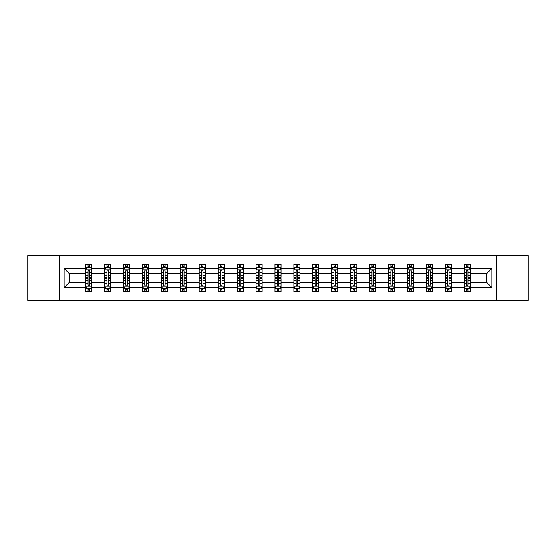 <?xml version="1.0" encoding="UTF-8"?>
<svg xmlns="http://www.w3.org/2000/svg" width="556" height="556" viewBox="0 0 556 556"><rect width="100%" height="100%" fill="white"/><g stroke="black" fill="none" stroke-linecap="round" stroke-linejoin="round"><path stroke-width="0.83" d="M496.473 255.551L27.8 255.551L27.8 300.448L528.2 300.448L528.2 255.551L496.473 255.551L496.473 300.448M470.32 287.584L470.32 282.49L486.702 282.49L491.796 287.584L470.32 287.584L470.32 291.65L468.013 291.65L468.013 288.557M59.527 300.448L59.527 255.551M464.253 287.584L451.396 287.584L451.396 282.49L464.253 282.49L464.253 291.65L470.32 291.65L470.32 288.411L469.181 288.411M451.396 287.584L451.396 291.65L449.088 291.65L449.088 288.557M445.328 287.584L432.464 287.584L432.464 282.49L445.328 282.49L445.328 291.65L451.396 291.65L451.396 288.411L450.249 288.411M432.464 287.584L432.464 291.65L430.156 291.65L430.156 288.557M426.396 287.584L413.532 287.584L413.532 282.49L426.396 282.49L426.396 291.65L432.464 291.65L432.464 288.411L431.324 288.411M413.532 287.584L413.532 291.65L411.231 291.65L411.231 288.557M407.472 287.584L394.607 287.584L394.607 282.49L407.472 282.49L407.472 291.65L413.532 291.65L413.532 288.411L412.392 288.411M394.607 287.584L394.607 291.65L392.3 291.65L392.3 288.557M388.54 287.584L375.675 287.584L375.675 282.49L388.54 282.49L388.54 291.65L394.607 291.65L394.607 288.411L393.467 288.411M375.675 287.584L375.675 291.65L373.375 291.65L373.375 288.557M369.608 287.584L356.75 287.584L356.75 282.49L369.608 282.49L369.608 291.65L375.675 291.65L375.675 288.411L374.535 288.411M356.75 287.584L356.75 291.65L354.443 291.65L354.443 288.557M350.683 287.584L337.819 287.584L337.819 282.49L350.683 282.49L350.683 291.65L356.75 291.65L356.75 288.411L355.611 288.411M337.819 287.584L337.819 291.65L335.511 291.65L335.511 288.557M331.751 287.584L318.894 287.584L318.894 282.49L331.751 282.49L331.751 291.65L337.819 291.65L337.819 288.411L336.679 288.411M318.894 287.584L318.894 291.65L316.586 291.65L316.586 288.557M312.826 287.584L299.962 287.584L299.962 282.49L312.826 282.49L312.826 291.65L318.894 291.65L318.894 288.411L317.747 288.411M299.962 287.584L299.962 291.65L297.655 291.65L297.655 288.557M293.895 287.584L281.03 287.584L281.03 282.49L293.895 282.49L293.895 291.65L299.962 291.65L299.962 288.411L298.822 288.411M281.03 287.584L281.03 291.65L278.73 291.65L278.73 288.557M274.97 287.584L262.105 287.584L262.105 282.49L274.97 282.49L274.97 291.65L281.03 291.65L281.03 288.411L279.89 288.411M262.105 287.584L262.105 291.65L259.798 291.65L259.798 288.557M256.038 287.584L243.174 287.584L243.174 282.49L256.038 282.49L256.038 291.65L262.105 291.65L262.105 288.411L260.966 288.411M243.174 287.584L243.174 291.65L240.873 291.65L240.873 288.557M237.106 287.584L224.249 287.584L224.249 282.49L237.106 282.49L237.106 291.65L243.174 291.65L243.174 288.411L242.034 288.411M224.249 287.584L224.249 291.65L221.941 291.65L221.941 288.557M218.181 287.584L205.317 287.584L205.317 282.49L218.181 282.49L218.181 291.65L224.249 291.65L224.249 288.411L223.109 288.411M205.317 287.584L205.317 291.65L203.01 291.65L203.01 288.557M199.25 287.584L186.392 287.584L186.392 282.49L199.25 282.49L199.25 291.65L205.317 291.65L205.317 288.411L204.177 288.411M186.392 287.584L186.392 291.65L184.085 291.65L184.085 288.557M180.325 287.584L167.46 287.584L167.46 282.49L180.325 282.49L180.325 291.65L186.392 291.65L186.392 288.411L185.252 288.411M167.46 287.584L167.46 291.65L165.153 291.65L165.153 288.557M161.393 287.584L148.528 287.584L148.528 282.49L161.393 282.49L161.393 291.65L167.46 291.65L167.46 288.411L166.32 288.411M148.528 287.584L148.528 291.65L146.228 291.65L146.228 288.557M142.468 287.584L129.604 287.584L129.604 282.49L142.468 282.49L142.468 291.65L148.528 291.65L148.528 288.411L147.389 288.411M129.604 287.584L129.604 291.65L127.296 291.65L127.296 288.557M123.536 287.584L110.672 287.584L110.672 282.49L123.536 282.49L123.536 291.65L129.604 291.65L129.604 288.411L128.464 288.411M110.672 287.584L110.672 291.65L108.371 291.65L108.371 288.557M104.604 287.584L91.747 287.584L91.747 282.49L104.604 282.49L104.604 291.65L110.672 291.65L110.672 288.411L109.532 288.411M91.747 287.584L91.747 291.65L89.44 291.65L89.44 288.557M85.68 287.584L64.204 287.584L64.204 268.416L85.68 268.416L85.68 273.51L69.298 273.51L69.298 282.49L85.68 282.49L85.68 291.65L91.747 291.65L91.747 288.411L90.607 288.411M86.819 267.589L85.68 267.589L85.68 264.35L85.68 268.416M86.771 264.35L91.747 264.35L91.747 268.416L104.604 268.416L104.604 264.35L110.672 264.35L110.672 268.416L123.536 268.416L123.536 264.35L129.604 264.35L129.604 268.416L142.468 268.416L142.468 264.35L148.528 264.35L148.528 268.416L161.393 268.416L161.393 264.35L167.46 264.35L167.46 268.416L180.325 268.416L180.325 264.35L186.392 264.35L186.392 268.416L199.25 268.416L199.25 264.35L205.317 264.35L205.317 268.416L218.181 268.416L218.181 264.35L224.249 264.35L224.249 268.416L237.106 268.416L237.106 264.35L243.174 264.35L243.174 268.416L256.038 268.416L256.038 264.35L262.105 264.35L262.105 268.416L274.97 268.416L274.97 264.35L281.03 264.35L281.03 268.416L293.895 268.416L293.895 264.35L299.962 264.35L299.962 268.416L312.826 268.416L312.826 264.35L318.894 264.35L318.894 268.416L331.751 268.416L331.751 264.35L337.819 264.35L337.819 268.416L350.683 268.416L350.683 264.35L356.75 264.35L356.75 268.416L369.608 268.416L369.608 264.35L375.675 264.35L375.675 268.416L388.54 268.416L388.54 264.35L394.607 264.35L394.607 268.416L407.472 268.416L407.472 264.35L413.532 264.35L413.532 268.416L426.396 268.416L426.396 264.35L432.464 264.35L432.464 268.416L445.328 268.416L445.328 264.35L451.396 264.35L451.396 268.416L464.253 268.416L464.253 264.35L470.32 264.35L470.32 268.416L491.796 268.416L491.796 287.584M464.253 268.416L464.253 273.51L451.396 273.51L451.396 268.416M445.328 268.416L445.328 273.51L432.464 273.51L432.464 268.416M426.396 268.416L426.396 273.51L413.532 273.51L413.532 268.416M407.472 268.416L407.472 273.51L394.607 273.51L394.607 268.416M388.54 268.416L388.54 273.51L375.675 273.51L375.675 268.416M369.608 268.416L369.608 273.51L356.75 273.51L356.75 268.416M350.683 268.416L350.683 273.51L337.819 273.51L337.819 268.416M331.751 268.416L331.751 273.51L318.894 273.51L318.894 268.416M312.826 268.416L312.826 273.51L299.962 273.51L299.962 268.416M293.895 268.416L293.895 273.51L281.03 273.51L281.03 268.416M274.97 268.416L274.97 273.51L262.105 273.51L262.105 268.416M256.038 268.416L256.038 273.51L243.174 273.51L243.174 268.416M237.106 268.416L237.106 273.51L224.249 273.51L224.249 268.416M218.181 268.416L218.181 273.51L205.317 273.51L205.317 268.416M199.25 268.416L199.25 273.51L186.392 273.51L186.392 268.416M180.325 268.416L180.325 273.51L167.46 273.51L167.46 268.416M161.393 268.416L161.393 273.51L148.528 273.51L148.528 268.416M142.468 268.416L142.468 273.51L129.604 273.51L129.604 268.416M123.536 268.416L123.536 273.51L110.672 273.51L110.672 268.416M104.604 268.416L104.604 273.51L91.747 273.51L91.747 268.416M64.204 268.416L69.298 273.51M486.702 282.49L486.702 273.51L470.32 273.51L470.32 268.416M466.56 267.38L468.013 267.38M447.629 267.38L449.088 267.38M428.704 267.38L430.156 267.38M409.772 267.38L411.231 267.38M390.847 267.38L392.3 267.38M371.915 267.38L373.375 267.38M352.99 267.38L354.443 267.38M334.059 267.38L335.511 267.38M315.127 267.38L316.586 267.38M296.202 267.38L297.655 267.38M277.27 267.38L278.73 267.38M258.345 267.38L259.798 267.38M239.414 267.38L240.873 267.38M220.489 267.38L221.941 267.38M201.557 267.38L203.01 267.38M182.625 267.38L184.085 267.38M163.7 267.38L165.153 267.38M144.768 267.38L146.228 267.38M125.844 267.38L127.296 267.38M106.912 267.38L108.371 267.38M87.987 267.38L89.44 267.38M87.987 288.62L89.44 288.62M106.912 288.62L108.371 288.62M125.844 288.62L127.296 288.62M144.768 288.62L146.228 288.62M163.7 288.62L165.153 288.62M182.625 288.62L184.085 288.62M201.557 288.62L203.01 288.62M220.489 288.62L221.941 288.62M239.414 288.62L240.873 288.62M258.345 288.62L259.798 288.62M277.27 288.62L278.73 288.62M296.202 288.62L297.655 288.62M315.127 288.62L316.586 288.62M334.059 288.62L335.511 288.62M352.99 288.62L354.443 288.62M371.915 288.62L373.375 288.62M390.847 288.62L392.3 288.62M409.772 288.62L411.231 288.62M428.704 288.62L430.156 288.62M447.629 288.62L449.088 288.62M466.56 288.62L468.013 288.62M69.298 282.49L64.204 287.584M491.796 268.416L486.702 273.51M89.44 265.928L87.987 265.928M85.68 275.748L85.68 277.27L87.987 277.27L87.987 275.748L85.68 275.748L85.68 273.51M91.747 273.51L91.747 277.27L89.44 277.27L89.44 270.779C88.953 269.848 88.467 269.848 87.987 270.779L87.987 275.748M90.607 267.589L91.747 267.589L91.747 264.35L89.44 264.35L89.44 267.443M91.747 269.868L90.531 267.443L86.889 267.443L85.68 269.868M85.68 264.35L87.987 264.35L87.987 267.443M87.987 290.072L89.44 290.072M91.747 280.252L91.747 278.73L89.44 278.73L89.44 280.252L91.747 280.252L91.747 282.49M85.68 282.49L85.68 278.73L87.987 278.73L87.987 285.221C88.467 286.152 88.953 286.152 89.44 285.221L89.44 280.252M86.819 288.411L85.68 288.411L85.68 291.65L87.987 291.65L87.987 288.557M85.68 286.131L86.889 288.557L90.531 288.557L91.747 286.131M90.656 291.65L91.747 291.65M108.371 265.928L106.912 265.928M105.751 267.589L104.604 267.589L104.604 264.35L106.912 264.35L106.912 267.443M104.604 275.748L104.604 277.27L106.912 277.27L106.912 275.748L104.604 275.748L104.604 273.51M110.672 273.51L110.672 277.27L108.371 277.27L108.371 270.779C107.885 269.848 107.398 269.848 106.912 270.779L106.912 275.748M109.532 267.589L110.672 267.589L110.672 264.35L108.371 264.35L108.371 267.443M110.672 269.868L109.462 267.443L105.821 267.443L104.604 269.868M105.703 264.35L104.604 264.35M127.296 265.928L125.844 265.928M124.676 267.589L123.536 267.589L123.536 264.35L125.844 264.35L125.844 267.443M123.536 275.748L123.536 277.27L125.844 277.27L125.844 275.748L123.536 275.748L123.536 273.51M129.604 273.51L129.604 277.27L127.296 277.27L127.296 270.779C126.81 269.848 126.33 269.848 125.844 270.779L125.844 275.748M128.464 267.589L129.604 267.589L129.604 264.35L127.296 264.35L127.296 267.443M129.604 269.868L128.387 267.443L124.752 267.443L123.536 269.868M124.627 264.35L123.536 264.35M106.912 290.072L108.371 290.072M110.672 280.252L110.672 278.73L108.371 278.73L108.371 280.252L110.672 280.252L110.672 282.49M104.604 282.49L104.604 278.73L106.912 278.73L106.912 285.221C107.398 286.152 107.885 286.152 108.371 285.221L108.371 280.252M105.751 288.411L104.604 288.411L104.604 291.65L106.912 291.65L106.912 288.557M104.604 286.131L105.821 288.557L109.462 288.557L110.672 286.131M109.581 291.65L110.672 291.65M125.844 290.072L127.296 290.072M129.604 280.252L129.604 278.73L127.296 278.73L127.296 280.252L129.604 280.252L129.604 282.49M123.536 282.49L123.536 278.73L125.844 278.73L125.844 285.221C126.323 286.152 126.81 286.152 127.296 285.221L127.296 280.252M124.676 288.411L123.536 288.411L123.536 291.65L125.844 291.65L125.844 288.557M123.536 286.131L124.752 288.557L128.387 288.557L129.604 286.131M128.512 291.65L129.604 291.65M146.228 265.928L144.768 265.928M143.608 267.589L142.468 267.589L142.468 264.35L144.768 264.35L144.768 267.443M142.468 275.748L142.468 277.27L144.768 277.27L144.768 275.748L142.468 275.748L142.468 273.51M148.528 273.51L148.528 277.27L146.228 277.27L146.228 270.779C145.741 269.848 145.255 269.848 144.768 270.779L144.768 275.748M147.389 267.589L148.528 267.589L148.528 264.35L146.228 264.35L146.228 267.443M148.528 269.868L147.319 267.443L143.677 267.443L142.468 269.868M143.559 264.35L142.468 264.35M144.768 290.072L146.228 290.072M148.528 280.252L148.528 278.73L146.228 278.73L146.228 280.252L148.528 280.252L148.528 282.49M142.468 282.49L142.468 278.73L144.768 278.73L144.768 285.221C145.255 286.152 145.741 286.152 146.228 285.221L146.228 280.252M143.608 288.411L142.468 288.411L142.468 291.65L144.768 291.65L144.768 288.557M142.468 286.131L143.677 288.557L147.319 288.557L148.528 286.131M147.437 291.65L148.528 291.65M165.153 265.928L163.7 265.928M162.533 267.589L161.393 267.589L161.393 264.35L163.7 264.35L163.7 267.443M161.393 275.748L161.393 277.27L163.7 277.27L163.7 275.748L161.393 275.748L161.393 273.51M167.46 273.51L167.46 277.27L165.153 277.27L165.153 270.779C164.673 269.848 164.187 269.848 163.7 270.779L163.7 275.748M166.32 267.589L167.46 267.589L167.46 264.35L165.153 264.35L165.153 267.443M167.46 269.868L166.244 267.443L162.609 267.443L161.393 269.868M162.484 264.35L161.393 264.35M163.7 290.072L165.153 290.072M167.46 280.252L167.46 278.73L165.153 278.73L165.153 280.252L167.46 280.252L167.46 282.49M161.393 282.49L161.393 278.73L163.7 278.73L163.7 285.221C164.187 286.152 164.666 286.152 165.153 285.221L165.153 280.252M162.533 288.411L161.393 288.411L161.393 291.65L163.7 291.65L163.7 288.557M161.393 286.131L162.609 288.557L166.244 288.557L167.46 286.131M166.369 291.65L167.46 291.65M184.085 265.928L182.625 265.928M181.465 267.589L180.325 267.589L180.325 264.35L182.625 264.35L182.625 267.443M180.325 275.748L180.325 277.27L182.625 277.27L182.625 275.748L180.325 275.748L180.325 273.51M186.392 273.51L186.392 277.27L184.085 277.27L184.085 270.779C183.598 269.848 183.112 269.848 182.625 270.779L182.625 275.748M185.252 267.589L186.392 267.589L186.392 264.35L184.085 264.35L184.085 267.443M186.392 269.868L185.176 267.443L181.534 267.443L180.325 269.868M181.416 264.35L180.325 264.35M182.625 290.072L184.085 290.072M186.392 280.252L186.392 278.73L184.085 278.73L184.085 280.252L186.392 280.252L186.392 282.49M180.325 282.49L180.325 278.73L182.625 278.73L182.625 285.221C183.112 286.152 183.598 286.152 184.085 285.221L184.085 280.252M181.465 288.411L180.325 288.411L180.325 291.65L182.625 291.65L182.625 288.557M180.325 286.131L181.534 288.557L185.176 288.557L186.392 286.131M185.294 291.65L186.392 291.65M203.01 265.928L201.557 265.928M200.389 267.589L199.25 267.589L199.25 264.35L201.557 264.35L201.557 267.443M199.25 275.748L199.25 277.27L201.557 277.27L201.557 275.748L199.25 275.748L199.25 273.51M205.317 273.51L205.317 277.27L203.01 277.27L203.01 270.779C202.53 269.848 202.043 269.848 201.557 270.779L201.557 275.748M204.177 267.589L205.317 267.589L205.317 264.35L203.01 264.35L203.01 267.443M205.317 269.868L204.108 267.443L200.466 267.443L199.25 269.868M200.341 264.35L199.25 264.35M201.557 290.072L203.01 290.072M205.317 280.252L205.317 278.73L203.01 278.73L203.01 280.252L205.317 280.252L205.317 282.49M199.25 282.49L199.25 278.73L201.557 278.73L201.557 285.221C202.043 286.152 202.53 286.152 203.01 285.221L203.01 280.252M200.389 288.411L199.25 288.411L199.25 291.65L201.557 291.65L201.557 288.557M199.25 286.131L200.466 288.557L204.108 288.557L205.317 286.131M204.226 291.65L205.317 291.65M221.941 265.928L220.489 265.928M219.321 267.589L218.181 267.589L218.181 264.35L220.489 264.35L220.489 267.443M218.181 275.748L218.181 277.27L220.489 277.27L220.489 275.748L218.181 275.748L218.181 273.51M224.249 273.51L224.249 277.27L221.941 277.27L221.941 270.779C221.455 269.848 220.968 269.848 220.489 270.779L220.489 275.748M223.109 267.589L224.249 267.589L224.249 264.35L221.941 264.35L221.941 267.443M224.249 269.868L223.032 267.443L219.391 267.443L218.181 269.868M219.272 264.35L218.181 264.35M220.489 290.072L221.941 290.072M224.249 280.252L224.249 278.73L221.941 278.73L221.941 280.252L224.249 280.252L224.249 282.49M218.181 282.49L218.181 278.73L220.489 278.73L220.489 285.221C220.968 286.152 221.455 286.152 221.941 285.221L221.941 280.252M219.321 288.411L218.181 288.411L218.181 291.65L220.489 291.65L220.489 288.557M218.181 286.131L219.391 288.557L223.032 288.557L224.249 286.131M223.158 291.65L224.249 291.65M240.873 265.928L239.414 265.928M238.253 267.589L237.106 267.589L237.106 264.35L239.414 264.35L239.414 267.443M237.106 275.748L237.106 277.27L239.414 277.27L239.414 275.748L237.106 275.748L237.106 273.51M243.174 273.51L243.174 277.27L240.873 277.27L240.873 270.779C240.387 269.848 239.9 269.848 239.414 270.779L239.414 275.748M242.034 267.589L243.174 267.589L243.174 264.35L240.873 264.35L240.873 267.443M243.174 269.868L241.964 267.443L238.322 267.443L237.106 269.868M238.204 264.35L237.106 264.35M239.414 290.072L240.873 290.072M243.174 280.252L243.174 278.73L240.873 278.73L240.873 280.252L243.174 280.252L243.174 282.49M237.106 282.49L237.106 278.73L239.414 278.73L239.414 285.221C239.9 286.152 240.387 286.152 240.873 285.221L240.873 280.252M238.253 288.411L237.106 288.411L237.106 291.65L239.414 291.65L239.414 288.557M237.106 286.131L238.322 288.557L241.964 288.557L243.174 286.131M242.082 291.65L243.174 291.65M259.798 265.928L258.345 265.928M257.178 267.589L256.038 267.589L256.038 264.35L258.345 264.35L258.345 267.443M256.038 275.748L256.038 277.27L258.345 277.27L258.345 275.748L256.038 275.748L256.038 273.51M262.105 273.51L262.105 277.27L259.798 277.27L259.798 270.779C259.311 269.848 258.832 269.848 258.345 270.779L258.345 275.748M260.966 267.589L262.105 267.589L262.105 264.35L259.798 264.35L259.798 267.443M262.105 269.868L260.889 267.443L257.254 267.443L256.038 269.868M257.129 264.35L256.038 264.35M278.73 265.928L277.27 265.928M276.11 267.589L274.97 267.589L274.97 264.35L277.27 264.35L277.27 267.443M274.97 275.748L274.97 277.27L277.27 277.27L277.27 275.748L274.97 275.748L274.97 273.51M281.03 273.51L281.03 277.27L278.73 277.27L278.73 270.779C278.243 269.848 277.757 269.848 277.27 270.779L277.27 275.748M279.89 267.589L281.03 267.589L281.03 264.35L278.73 264.35L278.73 267.443M281.03 269.868L279.821 267.443L276.179 267.443L274.97 269.868M276.061 264.35L274.97 264.35M297.655 265.928L296.202 265.928M295.034 267.589L293.895 267.589L293.895 264.35L296.202 264.35L296.202 267.443M293.895 275.748L293.895 277.27L296.202 277.27L296.202 275.748L293.895 275.748L293.895 273.51M299.962 273.51L299.962 277.27L297.655 277.27L297.655 270.779C297.175 269.848 296.689 269.848 296.202 270.779L296.202 275.748M298.822 267.589L299.962 267.589L299.962 264.35L297.655 264.35L297.655 267.443M299.962 269.868L298.746 267.443L295.111 267.443L293.895 269.868M294.986 264.35L293.895 264.35M316.586 265.928L315.127 265.928M313.966 267.589L312.826 267.589L312.826 264.35L315.127 264.35L315.127 267.443M312.826 275.748L312.826 277.27L315.127 277.27L315.127 275.748L312.826 275.748L312.826 273.51M318.894 273.51L318.894 277.27L316.586 277.27L316.586 270.779C316.1 269.848 315.613 269.848 315.127 270.779L315.127 275.748M317.747 267.589L318.894 267.589L318.894 264.35L316.586 264.35L316.586 267.443M318.894 269.868L317.678 267.443L314.036 267.443L312.826 269.868M313.918 264.35L312.826 264.35M335.511 265.928L334.059 265.928M332.891 267.589L331.751 267.589L331.751 264.35L334.059 264.35L334.059 267.443M331.751 275.748L331.751 277.27L334.059 277.27L334.059 275.748L331.751 275.748L331.751 273.51M337.819 273.51L337.819 277.27L335.511 277.27L335.511 270.779C335.032 269.848 334.545 269.848 334.059 270.779L334.059 275.748M336.679 267.589L337.819 267.589L337.819 264.35L335.511 264.35L335.511 267.443M337.819 269.868L336.609 267.443L332.968 267.443L331.751 269.868M332.842 264.35L331.751 264.35M354.443 265.928L352.99 265.928M351.823 267.589L350.683 267.589L350.683 264.35L352.99 264.35L352.99 267.443M350.683 275.748L350.683 277.27L352.99 277.27L352.99 275.748L350.683 275.748L350.683 273.51M356.75 273.51L356.75 277.27L354.443 277.27L354.443 270.779C353.957 269.848 353.47 269.848 352.99 270.779L352.99 275.748M355.611 267.589L356.75 267.589L356.75 264.35L354.443 264.35L354.443 267.443M356.75 269.868L355.534 267.443L351.892 267.443L350.683 269.868M351.774 264.35L350.683 264.35M373.375 265.928L371.915 265.928M370.748 267.589L369.608 267.589L369.608 264.35L371.915 264.35L371.915 267.443M369.608 275.748L369.608 277.27L371.915 277.27L371.915 275.748L369.608 275.748L369.608 273.51M375.675 273.51L375.675 277.27L373.375 277.27L373.375 270.779C372.888 269.848 372.402 269.848 371.915 270.779L371.915 275.748M374.535 267.589L375.675 267.589L375.675 264.35L373.375 264.35L373.375 267.443M375.675 269.868L374.466 267.443L370.824 267.443L369.608 269.868M370.706 264.35L369.608 264.35M392.3 265.928L390.847 265.928M389.68 267.589L388.54 267.589L388.54 264.35L390.847 264.35L390.847 267.443M388.54 275.748L388.54 277.27L390.847 277.27L390.847 275.748L388.54 275.748L388.54 273.51M394.607 273.51L394.607 277.27L392.3 277.27L392.3 270.779C391.813 269.848 391.334 269.848 390.847 270.779L390.847 275.748M393.467 267.589L394.607 267.589L394.607 264.35L392.3 264.35L392.3 267.443M394.607 269.868L393.391 267.443L389.756 267.443L388.54 269.868M389.631 264.35L388.54 264.35M411.231 265.928L409.772 265.928M408.611 267.589L407.472 267.589L407.472 264.35L409.772 264.35L409.772 267.443M407.472 275.748L407.472 277.27L409.772 277.27L409.772 275.748L407.472 275.748L407.472 273.51M413.532 273.51L413.532 277.27L411.231 277.27L411.231 270.779C410.745 269.848 410.258 269.848 409.772 270.779L409.772 275.748M412.392 267.589L413.532 267.589L413.532 264.35L411.231 264.35L411.231 267.443M413.532 269.868L412.323 267.443L408.681 267.443L407.472 269.868M408.563 264.35L407.472 264.35M430.156 265.928L428.704 265.928M427.536 267.589L426.396 267.589L426.396 264.35L428.704 264.35L428.704 267.443M426.396 275.748L426.396 277.27L428.704 277.27L428.704 275.748L426.396 275.748L426.396 273.51M432.464 273.51L432.464 277.27L430.156 277.27L430.156 270.779C429.677 269.848 429.19 269.848 428.704 270.779L428.704 275.748M431.324 267.589L432.464 267.589L432.464 264.35L430.156 264.35L430.156 267.443M432.464 269.868L431.247 267.443L427.613 267.443L426.396 269.868M427.488 264.35L426.396 264.35M258.345 290.072L259.798 290.072M262.105 280.252L262.105 278.73L259.798 278.73L259.798 280.252L262.105 280.252L262.105 282.49M256.038 282.49L256.038 278.73L258.345 278.73L258.345 285.221C258.825 286.152 259.311 286.152 259.798 285.221L259.798 280.252M257.178 288.411L256.038 288.411L256.038 291.65L258.345 291.65L258.345 288.557M256.038 286.131L257.254 288.557L260.889 288.557L262.105 286.131M261.014 291.65L262.105 291.65M277.27 290.072L278.73 290.072M281.03 280.252L281.03 278.73L278.73 278.73L278.73 280.252L281.03 280.252L281.03 282.49M274.97 282.49L274.97 278.73L277.27 278.73L277.27 285.221C277.757 286.152 278.243 286.152 278.73 285.221L278.73 280.252M276.11 288.411L274.97 288.411L274.97 291.65L277.27 291.65L277.27 288.557M274.97 286.131L276.179 288.557L279.821 288.557L281.03 286.131M279.939 291.65L281.03 291.65M296.202 290.072L297.655 290.072M299.962 280.252L299.962 278.73L297.655 278.73L297.655 280.252L299.962 280.252L299.962 282.49M293.895 282.49L293.895 278.73L296.202 278.73L296.202 285.221C296.689 286.152 297.168 286.152 297.655 285.221L297.655 280.252M295.034 288.411L293.895 288.411L293.895 291.65L296.202 291.65L296.202 288.557M293.895 286.131L295.111 288.557L298.746 288.557L299.962 286.131M298.871 291.65L299.962 291.65M315.127 290.072L316.586 290.072M318.894 280.252L318.894 278.73L316.586 278.73L316.586 280.252L318.894 280.252L318.894 282.49M312.826 282.49L312.826 278.73L315.127 278.73L315.127 285.221C315.613 286.152 316.1 286.152 316.586 285.221L316.586 280.252M313.966 288.411L312.826 288.411L312.826 291.65L315.127 291.65L315.127 288.557M312.826 286.131L314.036 288.557L317.678 288.557L318.894 286.131M317.796 291.65L318.894 291.65M334.059 290.072L335.511 290.072M337.819 280.252L337.819 278.73L335.511 278.73L335.511 280.252L337.819 280.252L337.819 282.49M331.751 282.49L331.751 278.73L334.059 278.73L334.059 285.221C334.545 286.152 335.032 286.152 335.511 285.221L335.511 280.252M332.891 288.411L331.751 288.411L331.751 291.65L334.059 291.65L334.059 288.557M331.751 286.131L332.968 288.557L336.609 288.557L337.819 286.131M336.727 291.65L337.819 291.65M352.99 290.072L354.443 290.072M356.75 280.252L356.75 278.73L354.443 278.73L354.443 280.252L356.75 280.252L356.75 282.49M350.683 282.49L350.683 278.73L352.99 278.73L352.99 285.221C353.47 286.152 353.957 286.152 354.443 285.221L354.443 280.252M351.823 288.411L350.683 288.411L350.683 291.65L352.99 291.65L352.99 288.557M350.683 286.131L351.892 288.557L355.534 288.557L356.75 286.131M355.659 291.65L356.75 291.65M371.915 290.072L373.375 290.072M375.675 280.252L375.675 278.73L373.375 278.73L373.375 280.252L375.675 280.252L375.675 282.49M369.608 282.49L369.608 278.73L371.915 278.73L371.915 285.221C372.402 286.152 372.888 286.152 373.375 285.221L373.375 280.252M370.748 288.411L369.608 288.411L369.608 291.65L371.915 291.65L371.915 288.557M369.608 286.131L370.824 288.557L374.466 288.557L375.675 286.131M374.584 291.65L375.675 291.65M390.847 290.072L392.3 290.072M394.607 280.252L394.607 278.73L392.3 278.73L392.3 280.252L394.607 280.252L394.607 282.49M388.54 282.49L388.54 278.73L390.847 278.73L390.847 285.221C391.327 286.152 391.813 286.152 392.3 285.221L392.3 280.252M389.68 288.411L388.54 288.411L388.54 291.65L390.847 291.65L390.847 288.557M388.54 286.131L389.756 288.557L393.391 288.557L394.607 286.131M393.516 291.65L394.607 291.65M409.772 290.072L411.231 290.072M413.532 280.252L413.532 278.73L411.231 278.73L411.231 280.252L413.532 280.252L413.532 282.49M407.472 282.49L407.472 278.73L409.772 278.73L409.772 285.221C410.258 286.152 410.745 286.152 411.231 285.221L411.231 280.252M408.611 288.411L407.472 288.411L407.472 291.65L409.772 291.65L409.772 288.557M407.472 286.131L408.681 288.557L412.323 288.557L413.532 286.131M412.441 291.65L413.532 291.65M428.704 290.072L430.156 290.072M432.464 280.252L432.464 278.73L430.156 278.73L430.156 280.252L432.464 280.252L432.464 282.49M426.396 282.49L426.396 278.73L428.704 278.73L428.704 285.221C429.19 286.152 429.67 286.152 430.156 285.221L430.156 280.252M427.536 288.411L426.396 288.411L426.396 291.65L428.704 291.65L428.704 288.557M426.396 286.131L427.613 288.557L431.247 288.557L432.464 286.131M431.373 291.65L432.464 291.65M449.088 265.928L447.629 265.928M446.468 267.589L445.328 267.589L445.328 264.35L447.629 264.35L447.629 267.443M445.328 275.748L445.328 277.27L447.629 277.27L447.629 275.748L445.328 275.748L445.328 273.51M451.396 273.51L451.396 277.27L449.088 277.27L449.088 270.779C448.602 269.848 448.115 269.848 447.629 270.779L447.629 275.748M450.249 267.589L451.396 267.589L451.396 264.35L449.088 264.35L449.088 267.443M451.396 269.868L450.179 267.443L446.537 267.443L445.328 269.868M446.419 264.35L445.328 264.35M447.629 290.072L449.088 290.072M451.396 280.252L451.396 278.73L449.088 278.73L449.088 280.252L451.396 280.252L451.396 282.49M445.328 282.49L445.328 278.73L447.629 278.73L447.629 285.221C448.115 286.152 448.602 286.152 449.088 285.221L449.088 280.252M446.468 288.411L445.328 288.411L445.328 291.65L447.629 291.65L447.629 288.557M445.328 286.131L446.537 288.557L450.179 288.557L451.396 286.131M450.297 291.65L451.396 291.65M468.013 265.928L466.56 265.928M465.393 267.589L464.253 267.589L464.253 264.35L466.56 264.35L466.56 267.443M464.253 275.748L464.253 277.27L466.56 277.27L466.56 275.748L464.253 275.748L464.253 273.51M470.32 273.51L470.32 277.27L468.013 277.27L468.013 270.779C467.533 269.848 467.047 269.848 466.56 270.779L466.56 275.748M469.181 267.589L470.32 267.589L470.32 264.35L468.013 264.35L468.013 267.443M470.32 269.868L469.111 267.443L465.469 267.443L464.253 269.868M465.344 264.35L464.253 264.35M466.56 290.072L468.013 290.072M470.32 280.252L470.32 278.73L468.013 278.73L468.013 280.252L470.32 280.252L470.32 282.49M464.253 282.49L464.253 278.73L466.56 278.73L466.56 285.221C467.047 286.152 467.533 286.152 468.013 285.221L468.013 280.252M465.393 288.411L464.253 288.411L464.253 291.65L466.56 291.65L466.56 288.557M464.253 286.131L465.469 288.557L469.111 288.557L470.32 286.131M469.229 291.65L470.32 291.65M91.712 269.813L85.707 269.813M91.747 275.748L89.44 275.748M87.987 272.496L85.68 272.496M91.747 272.496L89.44 272.496M89.44 266.699L87.987 266.699M85.707 286.187L91.712 286.187M85.68 280.252L87.987 280.252M89.44 283.504L91.747 283.504M85.68 283.504L87.987 283.504M87.987 289.301L89.44 289.301M110.644 269.813L104.639 269.813M110.672 275.748L108.371 275.748M106.912 272.496L104.604 272.496M110.672 272.496L108.371 272.496M108.371 266.699L106.912 266.699M129.576 269.813L123.564 269.813M129.604 275.748L127.296 275.748M125.844 272.496L123.536 272.496M129.604 272.496L127.296 272.496M127.296 266.699L125.844 266.699M104.639 286.187L110.644 286.187M104.604 280.252L106.912 280.252M108.371 283.504L110.672 283.504M104.604 283.504L106.912 283.504M106.912 289.301L108.371 289.301M123.564 286.187L129.576 286.187M123.536 280.252L125.844 280.252M127.296 283.504L129.604 283.504M123.536 283.504L125.844 283.504M125.844 289.301L127.296 289.301M148.501 269.813L142.496 269.813M148.528 275.748L146.228 275.748M144.768 272.496L142.468 272.496M148.528 272.496L146.228 272.496M146.228 266.699L144.768 266.699M142.496 286.187L148.501 286.187M142.468 280.252L144.768 280.252M146.228 283.504L148.528 283.504M142.468 283.504L144.768 283.504M144.768 289.301L146.228 289.301M167.432 269.813L161.421 269.813M167.46 275.748L165.153 275.748M163.7 272.496L161.393 272.496M167.46 272.496L165.153 272.496M165.153 266.699L163.7 266.699M161.421 286.187L167.432 286.187M161.393 280.252L163.7 280.252M165.153 283.504L167.46 283.504M161.393 283.504L163.7 283.504M163.7 289.301L165.153 289.301M186.357 269.813L180.352 269.813M186.392 275.748L184.085 275.748M182.625 272.496L180.325 272.496M186.392 272.496L184.085 272.496M184.085 266.699L182.625 266.699M180.352 286.187L186.357 286.187M180.325 280.252L182.625 280.252M184.085 283.504L186.392 283.504M180.325 283.504L182.625 283.504M182.625 289.301L184.085 289.301M205.289 269.813L199.284 269.813M205.317 275.748L203.01 275.748M201.557 272.496L199.25 272.496M205.317 272.496L203.01 272.496M203.01 266.699L201.557 266.699M199.284 286.187L205.289 286.187M199.25 280.252L201.557 280.252M203.01 283.504L205.317 283.504M199.25 283.504L201.557 283.504M201.557 289.301L203.01 289.301M224.214 269.813L218.209 269.813M224.249 275.748L221.941 275.748M220.489 272.496L218.181 272.496M224.249 272.496L221.941 272.496M221.941 266.699L220.489 266.699M218.209 286.187L224.214 286.187M218.181 280.252L220.489 280.252M221.941 283.504L224.249 283.504M218.181 283.504L220.489 283.504M220.489 289.301L221.941 289.301M243.146 269.813L237.141 269.813M243.174 275.748L240.873 275.748M239.414 272.496L237.106 272.496M243.174 272.496L240.873 272.496M240.873 266.699L239.414 266.699M237.141 286.187L243.146 286.187M237.106 280.252L239.414 280.252M240.873 283.504L243.174 283.504M237.106 283.504L239.414 283.504M239.414 289.301L240.873 289.301M262.078 269.813L256.066 269.813M262.105 275.748L259.798 275.748M258.345 272.496L256.038 272.496M262.105 272.496L259.798 272.496M259.798 266.699L258.345 266.699M281.002 269.813L274.998 269.813M281.03 275.748L278.73 275.748M277.27 272.496L274.97 272.496M281.03 272.496L278.73 272.496M278.73 266.699L277.27 266.699M299.934 269.813L293.922 269.813M299.962 275.748L297.655 275.748M296.202 272.496L293.895 272.496M299.962 272.496L297.655 272.496M297.655 266.699L296.202 266.699M318.859 269.813L312.854 269.813M318.894 275.748L316.586 275.748M315.127 272.496L312.826 272.496M318.894 272.496L316.586 272.496M316.586 266.699L315.127 266.699M337.791 269.813L331.786 269.813M337.819 275.748L335.511 275.748M334.059 272.496L331.751 272.496M337.819 272.496L335.511 272.496M335.511 266.699L334.059 266.699M356.716 269.813L350.711 269.813M356.75 275.748L354.443 275.748M352.99 272.496L350.683 272.496M356.75 272.496L354.443 272.496M354.443 266.699L352.99 266.699M375.647 269.813L369.643 269.813M375.675 275.748L373.375 275.748M371.915 272.496L369.608 272.496M375.675 272.496L373.375 272.496M373.375 266.699L371.915 266.699M394.579 269.813L388.568 269.813M394.607 275.748L392.3 275.748M390.847 272.496L388.54 272.496M394.607 272.496L392.3 272.496M392.3 266.699L390.847 266.699M413.504 269.813L407.499 269.813M413.532 275.748L411.231 275.748M409.772 272.496L407.472 272.496M413.532 272.496L411.231 272.496M411.231 266.699L409.772 266.699M432.436 269.813L426.424 269.813M432.464 275.748L430.156 275.748M428.704 272.496L426.396 272.496M432.464 272.496L430.156 272.496M430.156 266.699L428.704 266.699M256.066 286.187L262.078 286.187M256.038 280.252L258.345 280.252M259.798 283.504L262.105 283.504M256.038 283.504L258.345 283.504M258.345 289.301L259.798 289.301M274.998 286.187L281.002 286.187M274.97 280.252L277.27 280.252M278.73 283.504L281.03 283.504M274.97 283.504L277.27 283.504M277.27 289.301L278.73 289.301M293.922 286.187L299.934 286.187M293.895 280.252L296.202 280.252M297.655 283.504L299.962 283.504M293.895 283.504L296.202 283.504M296.202 289.301L297.655 289.301M312.854 286.187L318.859 286.187M312.826 280.252L315.127 280.252M316.586 283.504L318.894 283.504M312.826 283.504L315.127 283.504M315.127 289.301L316.586 289.301M331.786 286.187L337.791 286.187M331.751 280.252L334.059 280.252M335.511 283.504L337.819 283.504M331.751 283.504L334.059 283.504M334.059 289.301L335.511 289.301M350.711 286.187L356.716 286.187M350.683 280.252L352.99 280.252M354.443 283.504L356.75 283.504M350.683 283.504L352.99 283.504M352.99 289.301L354.443 289.301M369.643 286.187L375.647 286.187M369.608 280.252L371.915 280.252M373.375 283.504L375.675 283.504M369.608 283.504L371.915 283.504M371.915 289.301L373.375 289.301M388.568 286.187L394.579 286.187M388.54 280.252L390.847 280.252M392.3 283.504L394.607 283.504M388.54 283.504L390.847 283.504M390.847 289.301L392.3 289.301M407.499 286.187L413.504 286.187M407.472 280.252L409.772 280.252M411.231 283.504L413.532 283.504M407.472 283.504L409.772 283.504M409.772 289.301L411.231 289.301M426.424 286.187L432.436 286.187M426.396 280.252L428.704 280.252M430.156 283.504L432.464 283.504M426.396 283.504L428.704 283.504M428.704 289.301L430.156 289.301M451.361 269.813L445.356 269.813M451.396 275.748L449.088 275.748M447.629 272.496L445.328 272.496M451.396 272.496L449.088 272.496M449.088 266.699L447.629 266.699M445.356 286.187L451.361 286.187M445.328 280.252L447.629 280.252M449.088 283.504L451.396 283.504M445.328 283.504L447.629 283.504M447.629 289.301L449.088 289.301M470.293 269.813L464.288 269.813M470.32 275.748L468.013 275.748M466.56 272.496L464.253 272.496M470.32 272.496L468.013 272.496M468.013 266.699L466.56 266.699M464.288 286.187L470.293 286.187M464.253 280.252L466.56 280.252M468.013 283.504L470.32 283.504M464.253 283.504L466.56 283.504M466.56 289.301L468.013 289.301"/></g></svg>

